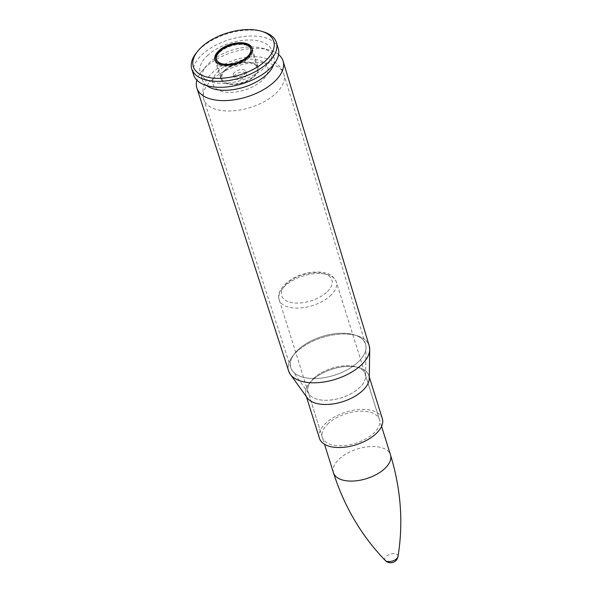<?xml version="1.0" encoding="UTF-8"?>
<svg xmlns="http://www.w3.org/2000/svg" width="592" height="592" viewBox="0 0 592 592"><rect width="100%" height="100%" fill="white"/><g stroke="black" fill="none" stroke-linecap="round" stroke-linejoin="round"><path stroke-width="0.44" stroke-dasharray="2.96 2.22" d="M278.58 54.568A45.17 23.428 -17.4 0 0 268.346 49.75A45.17 23.428 -17.4 0 0 206.282 66.593A45.17 23.428 -17.4 0 0 202.523 70.374A45.17 23.428 -17.4 0 0 196.877 80.172M328.597 423.236A29.896 15.51 -17.4 0 0 322.359 437.414A29.896 15.51 -17.4 0 0 355.526 443.275A29.896 15.51 -17.4 0 0 379.42 419.536A29.896 15.51 -17.4 0 0 358.441 411.307A29.896 15.51 -17.4 0 0 328.597 423.236M382.328 418.618A32.952 17.094 -17.4 0 0 359.211 409.553A32.952 17.094 -17.4 0 0 326.318 422.703A32.952 17.094 -17.4 0 0 319.451 438.324M235.535 74.651A6.482 3.36 -17.4 0 0 234.18 77.722A6.482 3.36 -17.4 0 0 241.366 78.988A6.482 3.36 -17.4 0 0 246.546 73.845A6.482 3.36 -17.4 0 0 242.002 72.061A6.482 3.36 -17.4 0 0 235.535 74.651M273.689 64.498A37.488 19.447 -17.4 0 0 273.881 57.402A37.488 19.447 -17.4 0 0 261.671 48.07A37.488 19.447 -17.4 0 0 210.167 62.042A37.488 19.447 -17.4 0 0 207.045 65.187A37.488 19.447 -17.4 0 0 202.346 79.816A37.488 19.447 -17.4 0 0 206.556 85.544M207.984 55.1A37.488 19.447 -17.4 0 0 200.17 72.875A37.488 19.447 -17.4 0 0 241.751 80.216A37.488 19.447 -17.4 0 0 271.706 50.453A37.488 19.447 -17.4 0 0 245.406 40.138A37.488 19.447 -17.4 0 0 207.984 55.1M278.24 48.403A44.333 22.999 -17.4 0 0 247.138 36.201A44.333 22.999 -17.4 0 0 202.878 53.902A44.333 22.999 -17.4 0 0 193.636 74.925M263.536 31.887A44.333 22.999 -17.4 0 0 201.028 47.982A44.333 22.999 -17.4 0 0 196.285 52.962M225.086 69.886A19.44 10.086 -17.4 0 0 221.038 79.106A19.44 10.086 -17.4 0 0 242.594 82.917A19.44 10.086 -17.4 0 0 258.127 67.481A19.44 10.086 -17.4 0 0 244.496 62.13A19.44 10.086 -17.4 0 0 225.086 69.886A19.44 10.086 162.6 0 1 244.496 62.13A19.44 10.086 162.6 0 1 258.127 67.481A19.44 10.086 162.6 0 1 242.594 82.917A19.44 10.086 162.6 0 1 221.038 79.106A19.44 10.086 162.6 0 1 225.086 69.886M234.75 72.157A6.482 3.36 -17.4 0 0 233.403 75.228A6.482 3.36 -17.4 0 0 240.589 76.501A6.482 3.36 -17.4 0 0 245.761 71.351A6.482 3.36 -17.4 0 0 241.218 69.567A6.482 3.36 -17.4 0 0 234.75 72.157M385.259 560.469A6.897 3.582 162.6 0 1 390.291 554.201A6.897 3.582 162.6 0 1 398.002 556.48M225.781 70.048A18.507 9.605 -17.4 0 0 221.919 78.825A18.507 9.605 -17.4 0 0 242.454 82.458A18.507 9.605 -17.4 0 0 257.246 67.754A18.507 9.605 -17.4 0 0 244.259 62.663A18.507 9.605 -17.4 0 0 225.781 70.048M298.93 349.028A39.176 20.32 -17.4 0 0 290.79 367.706A39.176 20.32 -17.4 0 0 334.221 375.284A39.176 20.32 -17.4 0 0 365.56 344.27A39.176 20.32 -17.4 0 0 338.136 333.385A39.176 20.32 -17.4 0 0 298.93 349.028A39.176 20.32 162.6 0 1 341.118 333.244A39.176 20.32 162.6 0 1 366.019 347.637A39.176 20.32 162.6 0 1 334.221 375.284A39.176 20.32 162.6 0 1 292.33 370.725A39.176 20.32 162.6 0 1 298.93 349.028M314.345 377.763A29.896 15.51 -17.4 0 0 309.305 394.316A29.896 15.51 -17.4 0 0 341.273 397.794A29.896 15.51 -17.4 0 0 365.538 376.697A29.896 15.51 -17.4 0 0 346.535 365.715A29.896 15.51 -17.4 0 0 314.345 377.763A29.896 15.51 162.6 0 1 344.189 365.834A29.896 15.51 162.6 0 1 365.168 374.063A29.896 15.51 162.6 0 1 341.273 397.802A29.896 15.51 162.6 0 1 308.114 391.941A29.896 15.51 162.6 0 1 314.345 377.763M212.484 79.372A41.988 21.778 -17.4 0 0 203.766 99.389A41.988 21.778 -17.4 0 0 250.305 107.507A41.988 21.778 -17.4 0 0 283.886 74.281A41.988 21.778 -17.4 0 0 254.501 62.604A41.988 21.778 -17.4 0 0 212.484 79.372M369.615 347.622A42.202 21.897 -17.4 0 0 341.273 334.066A42.202 21.897 -17.4 0 0 297.465 351.012A42.202 21.897 -17.4 0 0 289.37 372.768M288.689 371.132A42.202 21.897 162.6 0 1 297.458 351.012A42.202 21.897 162.6 0 1 339.697 334.154A42.202 21.897 162.6 0 1 369.238 345.891M306.397 396.684L305.96 395.293L307.278 397.905A32.952 17.094 162.6 0 1 312.835 379.664A32.952 17.094 162.6 0 1 348.311 366.389A32.952 17.094 162.6 0 1 369.253 378.488L368.846 375.587A32.952 17.094 -17.4 0 0 345.728 366.515A32.952 17.094 -17.4 0 0 312.835 379.664A32.952 17.094 -17.4 0 0 305.96 395.293A32.952 17.094 -17.4 0 0 307.218 397.817M369.26 378.377A32.952 17.094 -17.4 0 0 368.846 375.587L369.282 376.971M218.973 70.759A28.682 14.881 -17.4 0 0 235.771 91.989A28.682 14.881 -17.4 0 0 266.341 64.602A28.682 14.881 -17.4 0 0 218.973 70.759M330.04 296.044A29.896 15.51 -17.4 0 0 336.278 281.866A29.896 15.51 -17.4 0 0 303.111 276.005A29.896 15.51 -17.4 0 0 279.217 299.744A29.896 15.51 -17.4 0 0 300.196 307.981A29.896 15.51 -17.4 0 0 330.04 296.044M326.444 292.485A26.307 13.646 162.6 0 1 283.006 298.131A26.307 13.646 162.6 0 1 311.044 273.023A26.307 13.646 162.6 0 1 326.444 292.485M333.437 472.749A29.896 15.51 162.6 0 1 357.324 449.01A29.896 15.51 162.6 0 1 390.491 454.871M220.372 51.571A17.952 9.317 162.6 0 1 250.024 47.715A17.952 9.317 162.6 0 1 230.887 64.861A17.952 9.317 162.6 0 1 220.372 51.571M220.098 51.926A18.507 9.605 -17.4 0 0 216.243 60.702A18.507 9.605 -17.4 0 0 236.778 64.336A18.507 9.605 -17.4 0 0 251.57 49.632A18.507 9.605 -17.4 0 0 238.583 44.541A18.507 9.605 -17.4 0 0 220.098 51.926M219.41 51.763A19.44 10.086 -17.4 0 0 215.355 60.983A19.44 10.086 -17.4 0 0 236.918 64.794A19.44 10.086 -17.4 0 0 252.451 49.358A19.44 10.086 -17.4 0 0 238.813 44.008A19.44 10.086 -17.4 0 0 219.41 51.763M379.42 419.536L365.168 374.063L365.538 376.697L366.019 347.637L365.56 344.27L283.886 74.281C282.325 69.427 279.461 65.534 275.295 62.597L268.738 59.163L260.924 57.209C244.748 54.908 224.79 61.42 213.497 71.706C204.351 79.957 201.102 89.192 203.766 99.389L290.79 367.706L292.33 370.725L309.305 394.316L308.114 391.941L322.359 437.414M207.045 65.187L202.523 70.374M261.671 48.07L268.346 49.75M273.881 57.402L271.706 50.453M202.346 79.816L200.17 72.875M252.222 48.736L258.127 67.481L252.074 48.152M215.192 60.34L221.038 79.106L214.977 59.777M246.546 73.845L245.761 71.351M234.18 77.722L233.403 75.228M381.566 426.395L336.278 281.866C333.821 276.368 329.359 273.23 322.869 272.438C316.742 271.506 310.127 272.105 303.023 274.229C291.619 276.79 275.102 289.503 279.217 299.744L324.512 444.274M257.246 67.754L251.57 49.632C250.675 42.025 229.296 42.646 220.143 51.615C216.657 54.938 215.355 57.972 216.243 60.702L221.919 78.825"/><path stroke-width="0.89" d="M196.877 80.172A45.17 23.428 -17.4 0 0 196.899 88.119A45.17 23.428 -17.4 0 0 246.968 96.859A45.17 23.428 -17.4 0 0 283.094 61.109A45.17 23.428 -17.4 0 0 278.58 54.568M306.397 396.684L319.451 438.324A32.952 17.094 -17.4 0 0 355.999 444.784A32.952 17.094 -17.4 0 0 382.328 418.618L369.282 376.971M206.556 85.544A37.488 19.447 -17.4 0 0 243.934 87.165A37.488 19.447 -17.4 0 0 273.689 64.498M197.587 51.319L196.285 52.962A44.333 22.999 -17.4 0 0 191.778 69.005L193.636 74.925A44.333 22.999 -17.4 0 0 242.816 83.613A44.333 22.999 -17.4 0 0 278.24 48.403L276.39 42.483A44.333 22.999 -17.4 0 0 263.536 31.887L261.531 31.28A42.15 21.867 -17.4 0 0 202.094 46.583A42.15 21.867 -17.4 0 0 197.587 51.319A42.15 21.867 -17.4 0 0 211.203 77.863A42.15 21.867 -17.4 0 0 265.497 60.85A42.15 21.867 -17.4 0 0 261.531 31.28M191.778 69.005A44.333 22.999 -17.4 0 0 240.959 77.693A44.333 22.999 -17.4 0 0 276.39 42.483M219.033 50.557A19.44 10.086 -17.4 0 0 214.977 59.777A19.44 10.086 -17.4 0 0 236.541 63.581A19.44 10.086 -17.4 0 0 252.074 48.152A19.44 10.086 -17.4 0 0 238.435 42.802A19.44 10.086 -17.4 0 0 219.033 50.557M385.259 560.469A7.474 7.474 0 0 0 398.002 556.48L398.002 556.48A6.897 3.582 162.6 0 1 396.507 558.818A6.897 3.582 162.6 0 1 385.259 560.476A6.897 3.582 162.6 0 1 385.259 560.469C361.638 536.041 344.366 506.796 333.437 472.749L324.512 444.274M289.37 372.768A42.202 21.897 -17.4 0 0 290.354 374.388A42.202 21.897 -17.4 0 0 335.479 379.294A42.202 21.897 -17.4 0 0 369.734 349.509A42.202 21.897 -17.4 0 0 369.615 347.622M369.238 345.891A42.202 21.897 162.6 0 1 335.479 379.294A42.202 21.897 162.6 0 1 288.689 371.132L290.354 374.388L307.278 397.905A32.952 17.094 162.6 0 0 342.516 401.746A32.952 17.094 162.6 0 0 369.253 378.488L369.734 349.509L369.238 345.891L283.094 61.109M307.218 397.817A32.952 17.094 -17.4 0 0 342.516 401.746A32.952 17.094 -17.4 0 0 369.26 378.377M398.002 556.48C403.455 522.936 400.954 489.066 390.491 454.871A29.896 15.51 162.6 0 1 384.252 469.049A29.896 15.51 162.6 0 1 354.408 480.978A29.896 15.51 162.6 0 1 333.437 472.749M220.135 50.816A17.952 9.317 162.6 0 1 249.787 46.96A17.952 9.317 162.6 0 1 230.651 64.106A17.952 9.317 162.6 0 1 220.135 50.816M288.689 371.132L196.899 88.119M390.491 454.871L381.566 426.395M252.451 49.358C250.927 40.722 229.06 41.736 219.528 50.919C215.799 54.405 214.415 57.757 215.355 60.983"/></g></svg>
